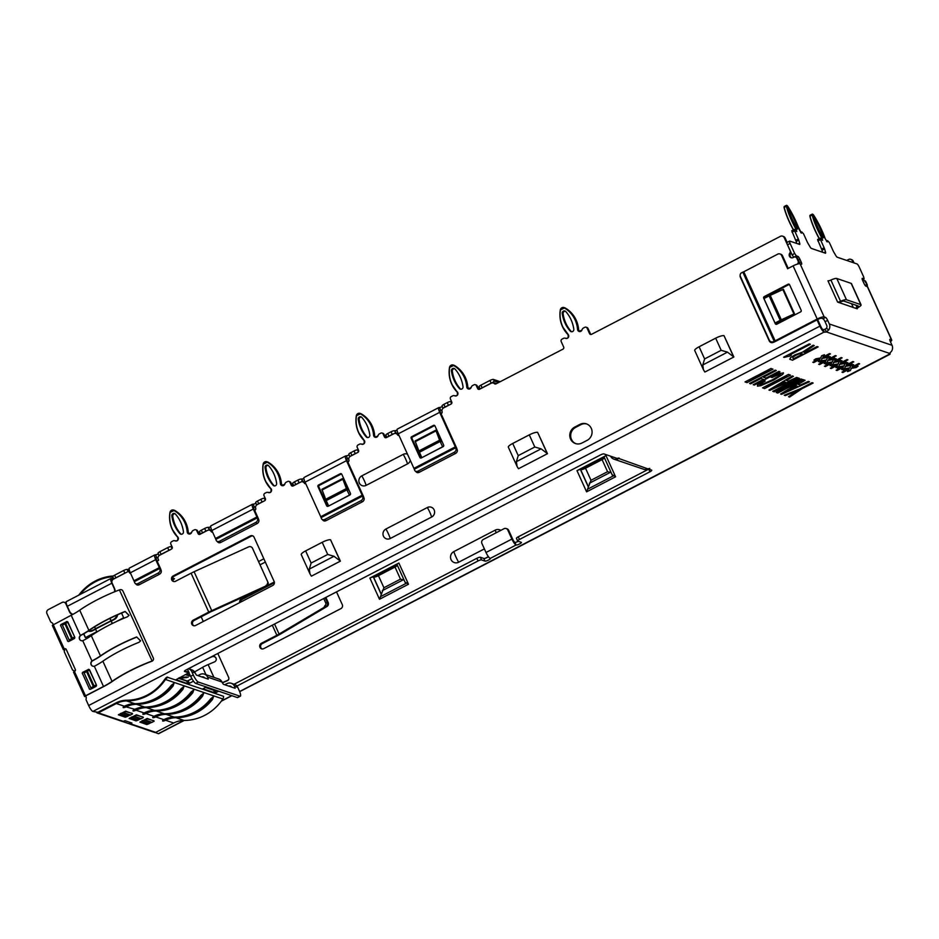 <?xml version="1.0" encoding="UTF-8"?>
<svg xmlns="http://www.w3.org/2000/svg" width="939" height="939" viewBox="0 0 939 939"><rect width="100%" height="100%" fill="white"/><g stroke="black" fill="none" stroke-linecap="round" stroke-linejoin="round"><path stroke-width="1.41" d="M889.538 353.393L891.534 351.268A5.986 5.681 -71.2 0 0 892.05 345.306L890.407 341.69A2.993 0.669 -117.4 0 1 889.926 339.343A2.993 0.669 -117.4 0 1 890.102 339.343L891.463 339.801A5.986 1.326 -24.4 0 1 891.733 340.012L867.636 286.876A5.986 1.326 155.6 0 0 867.354 286.653L865.993 286.195A2.993 0.669 -117.4 0 1 863.892 283.238L862.73 280.679A2.993 0.669 -117.4 0 1 862.248 278.331A2.993 0.669 -117.4 0 1 862.425 278.331L864.091 278.848L863.704 276.97L859.15 266.922A2.993 0.669 62.6 0 0 857.049 263.953L837.248 257.227A2.993 0.669 -117.4 0 1 835.78 255.49L833.738 252.016A2.993 0.669 -117.4 0 1 833.104 250.795L829.407 242.649L827.611 240.689L827.236 241.91L825.264 238.823A28.311 6.362 62.6 0 0 813.89 215.524A2.758 0.622 62.6 0 0 812.528 215.066A28.311 6.362 62.6 0 0 821.989 237.708L822.611 240.337L820.252 238.189L820.44 239.598L824.137 247.743A2.993 0.669 -117.4 0 1 824.583 248.905L825.51 251.992A2.993 0.669 -117.4 0 1 825.557 253.19A2.993 0.669 -117.4 0 1 825.381 253.19L811.425 248.448A2.993 0.669 -117.4 0 1 809.958 246.711L807.916 243.236A2.993 0.669 -117.4 0 1 807.282 242.016L803.584 233.87L801.789 231.91L801.413 233.13L799.441 230.043A28.311 6.362 62.6 0 0 788.067 206.744A2.758 0.622 62.6 0 0 786.706 206.287A28.311 6.362 62.6 0 0 796.166 228.928L796.788 231.557L794.429 229.409L794.617 230.83L798.314 238.964A2.993 0.669 -117.4 0 1 798.76 240.126L799.688 243.224A2.993 0.669 -117.4 0 1 799.735 244.41A2.993 0.669 -117.4 0 1 799.559 244.41L789.805 241.1A2.993 0.669 62.6 0 0 789.629 241.1A2.993 0.669 62.6 0 0 790.11 243.447L794.664 253.495L796.342 255.866L797.868 256.382A2.993 0.669 -117.4 0 1 799.969 259.34L801.131 261.899A2.993 0.669 -117.4 0 1 801.613 264.246A2.993 0.669 -117.4 0 1 801.437 264.246L800.075 263.789A5.986 1.326 155.6 0 0 793.103 265.866L787.61 268.718L781.588 255.431A2.993 2.84 -71.2 0 0 777.785 254.117L743.782 271.758A2.993 0.669 -24.4 0 1 742.843 272.193L741.916 272.592A2.993 2.899 3.3 0 0 740.378 276.406L769.311 340.176A2.993 2.899 3.3 0 0 773.255 341.679L774.182 341.291A2.993 0.669 155.6 0 0 775.121 340.845L817.212 319.014A5.986 1.326 -24.4 0 1 824.184 316.936L825.545 317.394A2.993 0.669 -117.4 0 1 827.646 320.352L829.29 323.967A5.986 5.681 108.8 0 1 828.773 329.929L826.261 331.89L889.538 353.393A3.592 0.798 155.6 0 0 889.104 354.109A3.592 0.798 155.6 0 0 889.268 354.238L239.621 691.515M821.566 239.152L821.836 239.832L821.566 239.152M791.072 252.638A2.394 2.277 108.8 0 1 790.697 253.389L789.793 253.084A2.993 2.84 -71.2 0 0 793.232 257.521L793.795 257.227A2.394 2.277 -71.2 0 1 795.533 257.086L796.436 257.392A2.394 2.277 108.8 0 1 797.727 258.589L796.835 258.284L798.091 261.042L798.983 261.347L797.727 258.589M790.697 253.389A2.993 2.84 -71.2 0 0 791.53 257.814M431.658 517.025A12.571 2.829 62.6 0 0 429.862 512.389A12.571 2.829 62.6 0 0 427.351 507.518A5.352 5.082 -71.2 0 1 434.135 509.865A5.352 5.082 -71.2 0 1 431.658 517.025L390.237 538.517A5.352 5.082 -71.2 0 1 383.452 536.157A5.352 5.082 -71.2 0 1 385.929 529.009A12.571 2.829 -117.4 0 1 388.441 533.88A12.571 2.829 -117.4 0 1 390.237 538.517M410.32 460.392A5.352 5.082 108.8 0 1 407.549 463.878L366.14 485.369A5.352 5.082 108.8 0 1 359.344 483.01A5.352 5.082 108.8 0 1 361.82 475.862A12.571 2.829 -117.4 0 1 364.332 480.733A12.571 2.829 -117.4 0 1 366.14 485.369M453.819 551.604A5.986 5.681 -71.2 0 0 451.049 559.609A5.986 5.681 -71.2 0 0 458.631 562.238A15.564 3.498 -117.4 0 1 455.861 556.804A15.564 3.498 -117.4 0 1 453.819 551.604L495.229 530.124A5.986 5.681 -71.2 0 1 500.804 530.371M570.583 439.076A8.979 8.521 -71.2 0 0 581.969 443.02L587.145 440.332A8.979 8.521 -71.2 0 0 586.417 423.865A8.979 8.521 -71.2 0 0 579.915 424.393L574.738 427.081A8.979 8.521 -71.2 0 0 570.583 439.076M575.912 443.689A8.979 8.521 108.8 0 1 575.63 427.386L580.807 424.698A8.979 8.521 108.8 0 1 586.863 424.029M479.442 387.549L478.233 388.218M451.647 401.763L450.72 401.587L451.612 403.547M386.258 435.896L385.049 436.565M358.463 450.11L357.536 449.934L358.416 451.894M293.062 484.242L291.853 484.911M265.268 498.456L264.34 498.28L265.232 500.241M199.878 532.589L198.669 533.258M442.422 406.751L439.053 407.62A5.986 1.35 62.6 0 0 438.713 407.62A5.986 1.35 62.6 0 0 439.675 412.327L455.345 446.87L413.923 468.361L398.253 433.818A5.986 1.35 62.6 0 1 397.291 429.111L438.713 407.62M441.952 410.261L440.825 410.472L439.616 407.808M397.091 430.332L394.556 430.731L395.753 433.384A2.993 0.669 155.6 0 0 394.967 433.407M397.972 433.149L395.753 433.384M349.238 455.098L345.869 455.967A5.986 1.35 62.6 0 0 345.517 455.967A5.986 1.35 62.6 0 0 346.479 460.673L362.149 495.217L320.739 516.708L305.069 482.165A5.986 1.35 62.6 0 1 304.107 477.458L345.517 455.967M348.768 458.608L347.63 458.819L346.421 456.154M303.896 478.679L301.36 479.078L302.569 481.73A2.993 0.669 155.6 0 0 301.783 481.754M304.776 481.496L302.569 481.73M256.042 503.445L252.673 504.313A5.986 1.35 62.6 0 0 252.333 504.313A5.986 1.35 62.6 0 0 253.295 509.02L256.91 516.99L215.489 538.481L211.874 530.512A5.986 1.35 62.6 0 1 210.911 525.805L252.333 504.313M255.572 506.954L254.446 507.166L253.237 504.501M210.712 527.025L208.165 527.425L209.374 530.077A2.993 0.669 155.6 0 0 208.587 530.101M211.592 529.842L209.374 530.077M158.456 554.069L155.088 554.949A5.986 1.35 62.6 0 0 154.735 554.949A5.986 1.35 62.6 0 0 155.698 559.644L159.325 567.626L133.948 580.783L130.333 572.813A5.986 1.35 62.6 0 1 129.371 568.107L154.735 554.949M157.987 557.59L156.848 557.789L155.651 555.137M172.072 546.803L171.156 546.627L172.037 548.587M129.159 569.257L127.152 569.457L128.091 571.546M823.433 237.837L823.433 236.687A34.508 7.758 62.6 0 0 815.404 218.998L814.043 217.425L814.172 218.576A34.508 7.758 62.6 0 0 822.188 236.264L823.433 237.837M797.61 229.057L797.61 227.907A34.508 7.758 62.6 0 0 789.582 210.219L788.232 208.646L788.349 209.796A34.508 7.758 62.6 0 0 796.378 227.484L797.61 229.057M571.546 331.749A2.16 2.042 108.8 0 1 571.135 331.397A34.508 32.736 108.8 0 1 563.107 313.708A2.16 2.042 108.8 0 1 565.372 311.196M572.637 331.526A2.16 2.042 108.8 0 1 570.231 331.091A34.508 32.736 108.8 0 1 562.215 313.403A2.16 2.042 108.8 0 1 565.783 311.548A34.508 32.736 108.8 0 1 573.811 329.237A2.16 2.042 108.8 0 1 572.637 331.526M460.756 389.227A2.16 2.042 108.8 0 1 460.345 388.875A34.508 32.736 108.8 0 1 452.316 371.187A2.16 2.042 108.8 0 1 454.582 368.675M461.847 389.004A2.16 2.042 108.8 0 1 459.441 388.57A34.508 32.736 108.8 0 1 451.424 370.882A2.16 2.042 108.8 0 1 454.992 369.027A34.508 32.736 108.8 0 1 463.009 386.715A2.16 2.042 108.8 0 1 461.847 389.004M367.56 437.574A2.16 2.042 108.8 0 1 367.149 437.222A34.508 32.736 108.8 0 1 359.132 419.533A2.16 2.042 108.8 0 1 361.386 417.022M368.651 437.351A2.16 2.042 108.8 0 1 366.257 436.917A34.508 32.736 108.8 0 1 358.228 419.228A2.16 2.042 108.8 0 1 361.797 417.374A34.508 32.736 108.8 0 1 369.825 435.062A2.16 2.042 108.8 0 1 368.651 437.351M274.376 485.921A2.16 2.042 108.8 0 1 273.965 485.569A34.508 32.736 108.8 0 1 265.937 467.88A2.16 2.042 108.8 0 1 268.202 465.368M275.467 485.698A2.16 2.042 108.8 0 1 273.061 485.263A34.508 32.736 108.8 0 1 265.044 467.575A2.16 2.042 108.8 0 1 268.613 465.721A34.508 32.736 108.8 0 1 276.629 483.409A2.16 2.042 108.8 0 1 275.467 485.698M181.18 534.268A2.16 2.042 108.8 0 1 180.769 533.915A34.508 32.736 108.8 0 1 172.753 516.227A2.16 2.042 108.8 0 1 175.006 513.715M182.272 534.045A2.16 2.042 108.8 0 1 179.877 533.61A34.508 32.736 108.8 0 1 171.849 515.922A2.16 2.042 108.8 0 1 175.417 514.067A34.508 32.736 108.8 0 1 183.445 531.756A2.16 2.042 108.8 0 1 182.272 534.045M122.516 721.481L128.596 723.593L130.251 723.265M155.311 732.502L158.315 733.688A5.986 1.35 62.6 0 0 158.656 733.688L184.161 720.459M817.036 319.87L819.888 326.15A5.986 1.35 -117.4 0 0 824.09 332.077L824.36 332.171A3.592 0.798 155.6 0 0 826.261 331.89L825.064 329.225A3.592 0.798 -24.4 0 1 823.151 329.507L822.881 329.425A2.993 0.669 -117.4 0 1 820.78 326.455L817.646 319.553M98.079 712.325L92.855 711.445A5.986 1.35 62.6 0 1 88.653 705.518L86.153 699.989A1.197 1.139 -71.2 0 1 86.059 699.309L86.271 697.9A1.197 1.139 108.8 0 0 86.177 697.219L85.543 695.834M801.249 378.992L783.22 389.368L802.434 379.403L803.397 379.732L777.75 393.042L776.224 392.525L791.988 383.523L774.217 391.845L772.762 391.34L798.42 378.03L799.394 378.358L780.18 388.323L801.249 378.992M798.209 384.403L800.216 385.084L808.362 381.41L809.453 381.786L781.518 394.321L780.602 394.016L803.984 379.919L805.075 380.295L798.209 384.403L804.934 380.248M783.619 357.207L809.277 343.897L810.357 344.261L789.945 354.86L791.284 355.306L789.722 356.116L783.619 357.207M801.425 389.11L789.582 397.068L788.537 396.704L797.34 390.765L785.297 395.612L784.253 395.249L800.345 388.746L812.047 382.666L813.127 383.03L801.378 389.004L789.582 397.068M141.777 720.952L148.033 723.089L151.156 722.607L144.336 720.295L142.528 720.565M120.262 713.64L126.519 715.764L129.641 715.295L122.821 712.983L121.014 713.253M131.026 717.302L137.282 719.427L140.392 718.945L133.584 716.633L131.777 716.915M189.056 672.723A2.993 2.84 108.8 0 0 188.692 672.887L176.062 679.683L187.953 683.745L186.744 681.092L178.375 678.24M237.356 697.548L239.95 696.198A7.183 1.62 62.6 0 0 240.361 696.198L237.767 697.536A7.183 1.62 -117.4 0 1 237.356 697.548L195.758 683.404A7.183 1.62 -117.4 0 1 190.711 676.291L187.6 671.596L184.572 671.479A2.993 0.669 -24.4 0 1 184.431 671.373A2.993 0.669 -24.4 0 1 186.262 669.836L600.444 454.957A2.993 0.669 -24.4 0 1 603.93 453.924L617.287 458.467L619.094 457.997L618.179 458.772A5.986 5.681 108.8 0 1 610.62 456.201M648.579 468.608L648.849 469.195L649.765 468.42L647.945 468.89A5.986 5.681 108.8 0 1 643.614 469.242L613.848 459.124M648.849 469.195L651.631 470.134A2.993 0.669 -24.4 0 1 651.76 470.239A2.993 0.669 -24.4 0 1 649.929 471.789L519.467 539.467A2.993 0.669 155.6 0 0 517.635 541.017A2.993 0.669 155.6 0 0 517.776 541.122L521.274 542.308A2.993 0.669 -24.4 0 1 521.403 542.413A2.993 0.669 -24.4 0 1 519.584 543.951A2.993 0.669 -24.4 0 1 516.098 544.996A5.986 1.35 -117.4 0 1 511.896 539.068L507.788 530.03A2.993 2.84 -71.2 0 0 503.997 528.716L483.292 539.467A2.993 2.84 -71.2 0 0 481.907 543.458L486.003 552.496L511.896 539.068M486.003 552.496A5.986 1.35 -117.4 0 0 490.205 558.423A2.993 0.669 -24.4 0 1 490.346 558.529A2.993 0.669 -24.4 0 1 488.515 560.067A2.993 0.669 -24.4 0 1 485.029 561.111L483.831 558.447A2.993 0.669 155.6 0 0 487.306 557.414A2.993 0.669 155.6 0 0 488.444 556.733M481.531 559.926A2.993 0.669 155.6 0 0 478.045 560.959L476.848 558.306A2.993 0.669 -24.4 0 1 480.334 557.261L481.531 559.926L485.029 561.111M478.045 560.959L236.933 686.045M215.101 689.977L216.24 692.477L218.693 691.198M216.24 692.477L214.843 692.888L213.634 690.235L205.265 687.383M202.953 688.756L214.843 692.888M203.012 688.862L206.146 686.937M186.744 681.092L188.14 680.669L189.338 683.334L193.504 681.174M189.338 683.334L187.953 683.745M817.998 346.867L792.446 360.118L790.192 359.437L790.427 357.712L794.699 354.989L802.563 352.113L813.151 345.212L814.254 345.587L803.948 352.254L805.228 352.688L817.071 346.55L818.151 346.914L792.504 360.224L789.711 359.085M813.714 362.583L812.81 362.266L819.219 359.027L813.925 360.165L815.838 358.78L820.698 357.947L821.625 355.775L824.454 354.696L822.904 357.113L829.524 353.592L830.44 353.909L823.632 357.36L828.926 356.221L827.013 357.606L822.153 358.44L821.214 360.611L818.397 361.679L819.947 359.273L813.714 362.583L812.916 362.219M819.559 364.567L818.644 364.25L825.052 361.01L819.759 362.149L821.672 360.764L826.531 359.93L827.47 357.759L830.287 356.679L828.738 359.097L835.358 355.576L836.273 355.893L829.466 359.344L834.759 358.205L832.846 359.59L827.987 360.423L827.048 362.595L824.231 363.663L825.78 361.257L819.559 364.567L818.749 364.203M825.393 366.55L824.477 366.233L830.886 362.994L825.592 364.132L827.505 362.747L832.365 361.914L833.304 359.743L836.121 358.663L834.571 361.081L841.191 357.559L842.107 357.876L835.299 361.327L840.593 360.189L838.68 361.574L833.82 362.407L832.893 364.578L830.064 365.647L831.614 363.24L825.393 366.55L824.583 366.187M831.226 368.534L830.311 368.217L836.719 364.978L831.426 366.116L833.339 364.731L838.198 363.898L839.137 361.726L841.966 360.646L840.405 363.064L847.025 359.543L847.94 359.86L841.133 363.311L846.426 362.172L844.513 363.557L839.654 364.391L838.727 366.562L835.898 367.63L837.447 365.224L831.226 368.534L830.416 368.17M837.06 370.518L836.144 370.201L842.553 366.961L837.271 368.1L839.184 366.715L844.032 365.881L844.971 363.71L847.8 362.63L846.239 365.048L852.87 361.527L853.774 361.844L846.978 365.294L852.26 364.156L850.347 365.541L845.499 366.374L844.56 368.546L841.731 369.614L843.292 367.208L837.06 370.518L836.25 370.154M786.542 380.436L788.549 381.117L796.683 377.443L797.786 377.818L769.839 390.354L768.935 390.037L792.305 375.952L793.408 376.328L786.542 380.436L793.255 376.281M765.661 386.258L788.431 374.438L790.485 375.142L764.604 388.57L762.55 387.877L765.661 386.258M842.893 372.501L841.99 372.184L848.398 368.945L843.105 370.083L845.018 368.698L849.865 367.865L850.804 365.694L853.633 364.614L852.084 367.032L858.704 363.51L859.608 363.827L852.812 367.278L858.105 366.14L856.18 367.525L851.333 368.358L850.394 370.529L847.565 371.598L849.126 369.191L842.893 372.501L842.095 372.137M748.16 380.307L770.931 368.487L772.985 369.191L747.092 382.619L745.05 381.927L748.16 380.307M765.966 378.077L778.865 371.386L779.945 371.75L754.287 385.06L753.207 384.697L763.466 379.368L760.907 378.499L750.637 383.828L749.557 383.452L775.215 370.142L776.295 370.518L763.395 377.208L765.966 378.077M783.196 372.853L782.868 374.321L773.736 380.037L760.79 385.694L757.491 386.152L757.573 384.931L764.158 380.729L765.168 381.07L760.05 384.192L759.991 384.861L761.646 384.626L772.421 379.814L780.203 375.107L780.438 374.285L778.607 374.567L772.058 377.537L770.954 377.173L779.851 373.299L783.525 373.1M783.149 372.748L782.821 374.215L773.689 379.931L760.743 385.589L757.491 386.152L757.573 384.931M765.121 380.964L760.003 384.086L759.991 384.861M780.203 375.107L780.391 374.18L778.607 374.567M581.628 330.375L582.11 329.472A2.394 2.277 108.8 0 1 577.567 329.495L577.872 329.495A2.16 2.042 -71.2 0 0 581.628 330.375L582.544 328.779A1.796 1.702 108.8 0 1 583.248 328.122L584.797 327.312A1.796 1.702 108.8 0 1 586.1 327.206L586.992 327.511A1.796 1.702 108.8 0 1 587.978 328.404L590.478 333.932A1.561 1.479 -71.2 0 0 590.901 334.484M789.793 253.084A2.394 2.277 -71.2 0 0 790.086 250.584L784.218 237.649A2.993 2.84 -71.2 0 0 782.586 236.159L783.49 236.464A2.993 2.84 108.8 0 1 785.11 237.954L787.128 242.391M798.983 261.347A2.394 2.277 108.8 0 1 798.737 263.8M74.028 670.692A1.197 1.139 108.8 0 1 73.993 670.692L73.101 670.387A1.197 1.139 -71.2 0 0 73.383 670.434A1.197 1.139 108.8 0 1 74.322 671.092L74.439 671.35M66.423 603.965L65.847 603.765A2.993 2.84 -71.2 0 0 64.216 602.275L65.12 602.58A2.993 2.84 108.8 0 1 66.246 603.319M72.549 614.54A5.986 5.681 108.8 0 1 71.2 613.378M114.992 591.629A5.986 5.681 -71.2 0 0 114.499 588.377L112.117 583.107A2.993 2.84 -71.2 0 1 113.502 579.117L128.772 571.194L130.134 572.508A2.993 2.84 -71.2 0 0 130.427 573.013M172.095 529.091A28.546 27.078 108.8 0 1 169.936 512.518A2.993 2.84 108.8 0 1 174.208 510.3A28.546 27.078 108.8 0 1 187.507 532.014A2.16 2.042 -71.2 0 0 191.274 532.894L192.178 531.298A1.796 1.702 108.8 0 1 192.882 530.641L194.432 529.831A1.796 1.702 108.8 0 1 195.735 529.725L196.638 530.03A1.796 1.702 108.8 0 1 197.613 530.922L198.962 533.904A1.561 1.479 -71.2 0 0 199.385 534.444M212.625 532.143A1.561 1.479 108.8 0 1 211.146 531.462A2.993 2.84 -71.2 0 0 209.655 530.242L210.559 530.547A2.993 2.84 108.8 0 1 212.038 531.767A1.561 1.479 -71.2 0 0 212.39 532.167M263.131 464.171L263.12 464.159C262.227 469.993 262.943 475.521 265.291 480.756A28.546 27.078 108.8 0 1 263.131 464.171A2.993 2.84 108.8 0 1 267.392 461.953A28.546 27.078 108.8 0 1 280.702 483.667A2.16 2.042 -71.2 0 0 284.458 484.547L285.374 482.951A1.796 1.702 108.8 0 1 286.078 482.294L287.627 481.484A1.796 1.702 108.8 0 1 288.93 481.378L289.822 481.684A1.796 1.702 108.8 0 1 290.797 482.576L292.146 485.557A1.561 1.479 -71.2 0 0 292.569 486.097M305.809 483.796A1.561 1.479 108.8 0 1 304.33 483.116A2.993 2.84 -71.2 0 0 302.851 481.895L303.743 482.2A2.993 2.84 108.8 0 1 305.234 483.421A1.561 1.479 -71.2 0 0 305.586 483.82M377.654 436.201L378.124 435.297A2.394 2.277 108.8 0 1 373.593 435.32L373.886 435.32A2.16 2.042 -71.2 0 0 377.654 436.201L378.558 434.604A1.796 1.702 108.8 0 1 379.262 433.947L380.823 433.137A1.796 1.702 108.8 0 1 382.114 433.032L383.018 433.337A1.796 1.702 108.8 0 1 383.992 434.229L385.342 437.21A1.561 1.479 -71.2 0 0 385.765 437.75M399.005 435.45A1.561 1.479 108.8 0 1 397.526 434.769A2.993 2.84 -71.2 0 0 396.035 433.548L396.939 433.853A2.993 2.84 108.8 0 1 398.418 435.074A1.561 1.479 -71.2 0 0 398.77 435.473M457.199 392.079A28.546 27.078 108.8 0 1 451.682 384.074A28.546 27.078 108.8 0 1 449.511 367.478A2.993 2.84 108.8 0 1 453.772 365.259A28.546 27.078 108.8 0 1 467.082 386.974A2.16 2.042 -71.2 0 0 470.838 387.854L471.754 386.258A1.796 1.702 108.8 0 1 472.458 385.6L474.007 384.79A1.796 1.702 108.8 0 1 475.31 384.685L476.202 384.99A1.796 1.702 108.8 0 1 477.176 385.882L478.526 388.863A1.561 1.479 -71.2 0 0 478.949 389.403M577.567 329.495A28.311 26.855 -71.2 0 0 564.374 307.969A2.758 2.617 -71.2 0 0 560.454 310.011A28.311 26.855 -71.2 0 0 562.602 326.467A28.311 26.855 -71.2 0 0 568.095 334.413A2.394 2.277 108.8 0 1 565.266 338.204L564.492 338.146A1.796 1.702 108.8 0 0 563.576 338.333L562.015 339.132A1.796 1.702 108.8 0 0 561.193 341.538L563.693 347.066A1.561 1.479 108.8 0 1 562.977 349.144L496.015 383.875A1.561 1.479 108.8 0 1 494.372 383.652A2.993 2.84 -71.2 0 0 493.374 383.053L494.266 383.358A2.993 2.84 108.8 0 1 495.276 383.957A1.561 1.479 -71.2 0 0 495.369 384.039M173.844 581.546A2.993 2.84 108.8 0 1 174.044 576.253L251.183 536.228A2.993 2.84 108.8 0 1 252.884 535.934M266.066 585.337L266.441 586.194L264.516 587.333L212.038 611.242A11.972 2.664 155.6 0 0 209.632 612.404L194.091 620.468L193.199 620.163A2.993 2.84 -71.2 0 0 193.446 625.656A2.993 2.84 -71.2 0 0 195.605 625.48L272.756 585.455A2.993 2.84 -71.2 0 0 274.129 581.452L254.082 537.237A2.993 2.84 -71.2 0 0 250.279 535.923L173.14 575.947A2.993 2.84 -71.2 0 0 173.386 581.429A2.993 2.84 -71.2 0 0 175.558 581.253L191.087 573.201A14.965 3.333 -24.4 0 1 194.091 571.734L248.6 546.897A2.993 2.923 -26.3 0 1 252.532 548.317L267.944 582.262L252.532 548.317M193.904 625.761A2.993 2.84 108.8 0 1 194.091 620.468M397.408 565.36A4.19 0.927 -24.4 0 1 395.002 567.05L378.429 575.654A4.19 0.927 -24.4 0 1 373.558 577.098L397.115 564.726M309.976 573.858L301.243 554.597A7.183 1.596 -24.4 0 1 305.633 550.9L322.194 542.308A7.183 1.596 -24.4 0 1 330.563 539.808L340.388 561.135L311.396 576.17L309.976 573.858L309.307 569.093L311.138 563.048L305.633 550.9M604.493 457.927A4.19 0.927 -24.4 0 1 602.087 459.617L585.525 468.209A4.19 0.927 -24.4 0 1 580.642 469.664L604.211 457.281M517.06 466.413L508.328 447.164A7.183 1.596 -24.4 0 1 512.717 443.466L529.291 434.863A7.183 1.596 -24.4 0 1 537.648 432.374L547.472 453.69L518.481 468.737L517.06 466.413L516.391 461.659L518.234 455.615L512.717 443.466M703.44 369.72L694.707 350.47A7.183 1.596 -24.4 0 1 699.097 346.773L715.671 338.169A7.183 1.596 -24.4 0 1 724.028 335.681L733.852 356.996L704.86 372.044L703.44 369.72L702.771 364.966L704.614 358.921L699.097 346.773M853.187 262.65L852.354 260.807A2.993 2.84 -71.2 0 0 850.734 259.317L851.626 259.622A2.993 2.84 108.8 0 1 853.246 261.112L854.079 262.955M864.972 281.442A2.394 2.277 -71.2 0 0 863.68 280.256L864.573 280.561A2.394 2.277 108.8 0 1 865.875 281.747L864.972 281.442L867.131 284.517L865.875 281.747M867.131 284.517A2.394 2.277 108.8 0 1 867.108 286.571M240.525 602.169A2.993 2.84 108.8 0 1 242.18 599.411L274.399 582.696M262.04 648.931A2.993 2.84 108.8 0 1 262.239 643.626L277.768 635.574A14.965 3.333 155.6 0 0 280.55 634.036L327.03 606.465L323.849 607.498L279.094 634.036A11.972 2.664 -24.4 0 1 276.876 635.269L261.335 643.321A2.993 2.84 -71.2 0 0 261.582 648.814A2.993 2.84 -71.2 0 0 263.753 648.638L340.892 608.625A2.993 2.84 -71.2 0 0 342.277 604.622L336.502 591.887M207.061 678.733L208.118 678.181L208.235 679.132L196.404 675.106L195.077 672.852A5.986 5.681 -71.2 0 0 191.826 669.871L188.598 668.779A5.986 5.681 108.8 0 1 191.849 671.761L193.293 674.953A7.183 1.62 62.6 0 0 198.34 682.054L195.758 683.404M231.628 687.078A2.993 2.84 -71.2 0 0 228.693 686.08M224.785 684.754L226.945 683.639A5.986 5.681 108.8 0 1 234.527 686.268L235.137 688.275L223.294 684.249L221.98 681.996A5.986 5.681 -71.2 0 0 218.728 679.014L204.385 674.143A5.986 5.681 108.8 0 1 207.636 677.125L208.118 678.181M231.276 683.287L234.504 684.378A5.986 5.681 108.8 0 1 237.755 687.36L239.199 690.552A7.183 1.62 62.6 0 1 240.361 696.198M95.602 629.189L92.621 630.738A5.986 5.681 108.8 0 1 88.219 631.067M94.546 626.865L95.578 628.801L93.196 630.046A5.986 5.681 108.8 0 1 89.088 630.48L89.569 630.644A5.986 5.681 -71.2 0 0 92.48 630.808M117.61 614.775A5.986 5.681 108.8 0 1 114.37 619.458L111.26 621.066L112.363 623.496M116.694 615.186A5.986 5.681 108.8 0 1 113.513 619.505L95.402 628.743M116.976 616.806A5.986 5.681 -71.2 0 0 117.504 614.822M493.374 383.053A2.993 2.84 -71.2 0 0 491.203 383.229L479.606 389.239A1.561 1.479 108.8 0 1 477.634 388.558L478.526 388.863M475.31 384.685A1.796 1.702 108.8 0 1 476.284 385.589L477.634 388.558M441.06 413.7L441.295 413.583A1.561 1.479 108.8 0 0 442.081 411.646A2.993 2.84 -71.2 0 1 443.572 407.937L451.025 404.063A1.561 1.479 108.8 0 0 451.753 401.986L450.403 399.016A1.796 1.702 108.8 0 1 451.225 396.61L452.786 395.812A1.796 1.702 108.8 0 1 453.701 395.624L455.532 395.8A2.16 2.042 -71.2 0 0 457.211 392.091L457.305 391.892A2.394 2.277 108.8 0 1 454.476 395.683L455.532 395.8M396.035 433.548A2.993 2.84 -71.2 0 0 393.875 433.724A2.993 0.669 155.6 0 0 392.267 434.417L391.07 431.764L387.701 433.513L388.91 436.166L392.267 434.417M382.114 433.032A1.796 1.702 108.8 0 1 383.089 433.935L384.438 436.905A1.561 1.479 108.8 0 0 386.422 437.586L393.875 433.724M347.864 462.047L348.111 461.929A1.561 1.479 108.8 0 0 348.885 459.993A2.993 2.84 -71.2 0 1 350.388 456.284L357.841 452.41A1.561 1.479 108.8 0 0 358.557 450.333L357.207 447.363A1.796 1.702 108.8 0 1 358.041 444.957L359.59 444.159A1.796 1.702 108.8 0 1 360.506 443.971L362.348 444.147A2.16 2.042 -71.2 0 0 364.027 440.438A28.546 27.078 108.8 0 1 358.487 432.421A28.546 27.078 108.8 0 1 356.315 415.824L356.315 415.824A2.993 2.84 108.8 0 1 360.588 413.606L361.339 413.864A2.993 2.84 -71.2 0 0 360.846 413.641L361.339 413.864C369.215 418.724 373.652 425.954 374.649 435.579A28.546 27.078 -71.2 0 0 361.339 413.864M302.851 481.895A2.993 2.84 -71.2 0 0 300.68 482.071A2.993 0.669 155.6 0 0 299.083 482.763L297.874 480.111L294.506 481.86L295.715 484.512L299.083 482.763M288.93 481.378A1.796 1.702 108.8 0 1 289.905 482.282L291.254 485.252A1.561 1.479 108.8 0 0 293.226 485.933L300.68 482.071M254.68 510.393L254.915 510.276A1.561 1.479 108.8 0 0 255.701 508.339A2.993 2.84 -71.2 0 1 257.192 504.63L264.645 500.757A1.561 1.479 108.8 0 0 265.373 498.679L264.023 495.71A1.796 1.702 108.8 0 1 264.845 493.304L266.406 492.506A1.796 1.702 108.8 0 1 267.322 492.318L269.153 492.494A2.16 2.042 -71.2 0 0 270.831 488.785L270.831 488.773A28.546 27.078 108.8 0 1 265.303 480.768M209.655 530.242A2.993 2.84 -71.2 0 0 207.496 530.418L200.042 534.279A1.561 1.479 108.8 0 1 198.059 533.598L198.962 533.904M195.735 529.725A1.796 1.702 108.8 0 1 196.709 530.629L198.059 533.598M157.083 561.029L158.656 560.219L158.222 559.257A2.993 2.84 -71.2 0 1 159.607 555.266L171.461 549.104A1.561 1.479 108.8 0 0 172.177 547.026L170.828 544.057A1.796 1.702 108.8 0 1 171.661 541.65L173.21 540.852A1.796 1.702 108.8 0 1 174.126 540.664L175.969 540.841A2.16 2.042 -71.2 0 0 177.647 537.131A28.546 27.078 108.8 0 1 172.107 529.115M130.709 573.635A2.993 2.84 108.8 0 1 129.23 572.203L130.134 572.508M128.772 571.194L129.23 572.203M115.837 621.829L123.678 617.756L121.554 613.073M83.653 633.848L85.367 637.628L96.752 631.724L95.543 629.06L111.084 621.008L112.234 623.555M65.847 603.765L69.463 611.747A5.986 5.681 -71.2 0 0 72.409 614.611M64.216 602.275A2.993 2.84 -71.2 0 0 62.056 602.451L48.335 609.575A2.993 2.84 -71.2 0 0 46.95 613.578L50.659 621.759A1.197 1.139 -71.2 0 0 51.105 622.252L52.267 622.956A1.197 1.139 108.8 0 1 52.713 623.461L53.218 624.576M73.101 670.387A1.197 1.139 -71.2 0 1 72.444 669.789L64.368 651.959A1.197 1.139 -71.2 0 1 64.462 650.774A1.197 1.139 108.8 0 0 64.568 649.577L64.31 649.025M797.011 264.223A2.394 2.277 -71.2 0 0 798.091 261.042M796.835 258.284A2.394 2.277 -71.2 0 0 795.533 257.086M782.586 236.159A2.993 2.84 -71.2 0 0 780.426 236.335L591.558 334.319A1.561 1.479 108.8 0 1 589.586 333.627L590.478 333.932M586.1 327.206A1.796 1.702 108.8 0 1 587.075 328.098L589.586 333.627M427.351 507.518L385.929 529.009M67.995 622.299L65.624 623.273A2.993 0.669 155.6 0 0 64.85 623.707L62.467 625.221L69.216 640.105L74.756 637.229M89.686 670.129L87.327 671.103A2.993 0.669 155.6 0 0 86.552 671.549L84.158 673.052L90.919 687.935L96.447 685.059M442.68 446.87L440.121 441.506A5.986 1.35 -117.4 0 1 439.581 440.203L436.048 430.884A2.993 0.669 62.6 0 0 435.778 430.226L440.79 441.283A2.993 0.669 62.6 0 0 441.013 441.811L440.79 441.283M349.496 495.217L346.925 489.853A5.986 1.35 -117.4 0 1 346.385 488.55L342.864 479.23A2.993 0.669 62.6 0 0 342.594 478.573L347.606 489.642A2.993 0.669 62.6 0 0 347.829 490.158L347.606 489.642M193.199 620.163L208.728 612.099A14.965 3.333 -24.4 0 1 211.745 610.643L266.253 585.807A2.993 2.923 -26.3 0 0 267.768 581.91M775.884 323.38L794.488 313.732L783.396 289.282A2.993 0.669 155.6 0 1 782.844 289.552L770.226 295.362A5.986 1.326 -24.4 0 0 769.123 295.902L763.947 298.579L775.039 323.028L780.215 320.34A5.986 1.326 -24.4 0 1 781.318 319.8L793.936 314.002A2.993 0.669 155.6 0 0 794.488 313.732M407.549 463.878A12.571 2.829 62.6 0 0 405.754 459.253A12.571 2.829 62.6 0 0 403.242 454.37L361.82 475.862M403.242 454.37A5.352 5.082 108.8 0 1 407.503 454.206M866.204 286.266A2.394 2.277 -71.2 0 0 866.228 284.212M863.68 280.256A2.394 2.277 -71.2 0 0 862.518 280.186M850.734 259.317A2.993 2.84 -71.2 0 0 848.563 259.493L846.72 260.455M587.826 489.09L613.167 475.956L612.181 474.676L615.585 476.789L586.593 491.836L588.366 487.036L580.466 469.606A2.993 0.669 155.6 0 0 576.98 470.639L605.972 455.603A2.993 0.669 155.6 0 0 604.141 457.14A2.993 0.669 155.6 0 0 604.282 457.246M380.741 596.535L406.071 583.389L405.096 582.121L408.488 584.234L379.497 599.27L381.281 594.469L373.37 577.039A2.993 0.669 155.6 0 0 369.884 578.084L398.875 563.036A2.993 0.669 155.6 0 0 397.056 564.585A2.993 0.669 155.6 0 0 397.185 564.691M260.197 589.293L241.276 599.105A2.993 2.84 -71.2 0 0 239.715 602.592M274.317 581.969L267.286 585.619M458.631 562.238L484.371 548.892M115.802 577.849L124.864 573.154L123.666 570.489L114.605 575.196L115.802 577.849A2.993 0.669 155.6 0 0 114.84 578.424M323.849 607.498L325.094 605.409A1.796 1.573 -90.1 0 0 325.763 602.991L323.732 598.519M857.272 308.767L857.213 308.743A2.993 0.669 -24.4 0 1 857.084 308.638A2.993 0.669 -24.4 0 1 858.41 307.37A5.986 1.326 155.6 0 0 861.075 304.835A5.986 1.326 155.6 0 0 860.793 304.623L846.45 299.752A5.986 1.326 155.6 0 0 840.558 301.302A2.993 0.669 -24.4 0 1 837.6 302.076L857.166 308.814M828.315 280.843L827.963 280.82A2.993 0.669 155.6 0 0 830.909 280.045A5.986 1.326 -24.4 0 1 836.802 278.484L846.45 299.752M476.848 558.306L234.55 684.003A2.993 0.669 -24.4 0 1 234.069 684.238M188.14 680.669L191.932 678.697M197.894 675.611L200.042 674.495A5.986 5.681 108.8 0 1 204.385 674.143M213.634 690.235L214.867 689.895M480.334 557.261L483.831 558.447M506.168 528.54L507.06 528.845A2.993 2.84 108.8 0 1 508.692 530.335L512.788 539.373A2.993 0.669 62.6 0 0 514.889 542.331A2.993 0.669 155.6 0 0 518.351 541.31M516.567 538.458A2.993 0.669 -24.4 0 1 516.438 538.352A2.993 0.669 -24.4 0 1 518.258 536.815L519.467 539.467M648.802 469.089A2.993 0.669 -24.4 0 1 648.732 469.124L518.258 536.815M740.132 275.08L740.085 275.82A2.993 2.899 3.3 0 0 740.331 277.146L769.264 340.927A2.993 2.899 3.3 0 0 773.208 342.43L774.135 342.031A5.986 1.326 155.6 0 0 776.013 341.15L818.115 319.319A2.993 0.669 -24.4 0 1 821.602 318.274L822.963 318.744A2.993 0.669 -117.4 0 1 825.064 321.701L826.696 325.317A2.993 2.84 108.8 0 1 826.449 328.298L828.773 329.929M776.799 324.225L800.615 311.865A1.197 1.139 -71.2 0 0 801.167 310.269L789.593 284.752A1.197 1.139 -71.2 0 0 788.067 284.235L764.252 296.583A1.197 1.139 -71.2 0 0 763.7 298.191L775.274 323.697A1.197 1.139 -71.2 0 0 776.799 324.225M789.359 284.411A1.197 1.139 -71.2 0 0 788.971 284.54L765.156 296.888A1.197 1.139 -71.2 0 0 764.534 298.285M775.86 323.309L776.177 324.002A1.197 1.139 -71.2 0 0 776.412 324.342M788.22 268.401L782.48 255.737A2.993 2.84 -71.2 0 0 780.849 254.246L779.957 253.941M796.342 255.866L793.807 257.227M787.211 242.438A2.993 0.669 62.6 0 0 787.035 242.438A2.993 0.669 62.6 0 0 787.516 244.797L792.082 254.833L794.664 253.495M793.76 257.204L792.082 254.833M798.76 240.126L796.166 241.464L796.777 243.471M796.166 241.464A2.993 0.669 62.6 0 0 795.72 240.314L798.314 238.964M794.277 229.503L791.741 230.759L795.72 240.314M824.583 248.905L821.989 250.244L822.599 252.251M821.989 250.244A2.993 0.669 62.6 0 0 821.543 249.093L824.137 247.743M820.087 238.271L817.564 239.539L821.543 249.093M114.535 591.816A5.986 5.681 -71.2 0 0 114.1 588.19L111.835 583.189A5.986 1.35 -117.4 0 1 110.872 578.494A5.986 1.35 -117.4 0 1 111.213 578.483L113.349 578.001M112.915 576.839A2.993 0.669 -24.4 0 1 112.774 576.734A2.993 0.669 -24.4 0 1 114.605 575.196M123.666 570.489A2.993 0.669 -24.4 0 1 127.152 569.457M158.21 553.341A2.993 0.669 -24.4 0 1 158.069 553.235A2.993 0.669 -24.4 0 1 159.9 551.686L161.109 554.35L168.879 550.324L167.67 547.66L159.9 551.686M167.67 547.66A2.993 0.669 -24.4 0 1 171.156 546.627M199.631 531.85A2.993 0.669 -24.4 0 1 199.491 531.744A2.993 0.669 -24.4 0 1 201.322 530.206L202.531 532.859L205.887 531.11L204.69 528.457L201.322 530.206M204.69 528.457A2.993 0.669 -24.4 0 1 208.165 527.425M255.795 502.705A2.993 0.669 -24.4 0 1 255.666 502.6A2.993 0.669 -24.4 0 1 257.497 501.062L258.695 503.715L262.063 501.978L260.854 499.313L257.497 501.062M260.854 499.313A2.993 0.669 -24.4 0 1 264.34 498.28M292.815 483.503A2.993 0.669 -24.4 0 1 292.686 483.397A2.993 0.669 -24.4 0 1 294.506 481.86M297.874 480.111A2.993 0.669 -24.4 0 1 301.36 479.078M348.991 454.359A2.993 0.669 -24.4 0 1 348.85 454.253A2.993 0.669 -24.4 0 1 350.681 452.715L351.89 455.368L355.259 453.631L354.05 450.966L350.681 452.715M354.05 450.966A2.993 0.669 -24.4 0 1 357.536 449.934M386.011 435.156A2.993 0.669 -24.4 0 1 385.87 435.05A2.993 0.669 -24.4 0 1 387.701 433.513M391.07 431.764A2.993 0.669 -24.4 0 1 394.556 430.731M442.175 406.012A2.993 0.669 -24.4 0 1 442.046 405.906A2.993 0.669 -24.4 0 1 443.877 404.369L445.074 407.021L448.443 405.284L447.234 402.62L443.877 404.369M447.234 402.62A2.993 0.669 -24.4 0 1 450.72 401.587M479.195 386.809A2.993 0.669 -24.4 0 1 479.066 386.704A2.993 0.669 -24.4 0 1 480.885 385.166L482.094 387.819L491.156 383.124L489.947 380.459L480.885 385.166M489.947 380.459A2.993 0.669 -24.4 0 1 493.433 379.426L494.16 381.023L498.609 382.537M500.182 381.715L493.433 379.426M496.531 383.617L492.893 382.373A2.993 0.669 155.6 0 0 491.156 383.124M482.094 387.819A2.993 0.669 155.6 0 0 480.803 388.617M450.039 404.58A2.993 0.669 155.6 0 0 448.443 405.284M445.074 407.021A2.993 0.669 155.6 0 0 443.783 407.831M457.234 449.769A2.993 2.441 133.6 0 1 455.474 453.502L454.218 452.305A2.993 2.441 -46.4 0 0 455.978 448.572L457.234 449.769L456.953 448.959A5.986 1.35 -117.4 0 0 456.237 447.175L440.567 412.632A2.993 0.669 -117.4 0 1 440.086 410.273A2.993 0.669 -117.4 0 1 440.262 410.273L440.825 410.472M388.91 436.166A2.993 0.669 155.6 0 0 387.607 436.964M356.855 452.927A2.993 0.669 155.6 0 0 355.259 453.631M351.89 455.368A2.993 0.669 155.6 0 0 350.599 456.178M364.05 498.116A2.993 2.441 133.6 0 1 362.29 501.849L361.034 500.651A2.993 2.441 -46.4 0 0 362.794 496.919L364.05 498.116L363.769 497.306A5.986 1.35 -117.4 0 0 363.053 495.522L347.383 460.979A2.993 0.669 -117.4 0 1 346.902 458.619A2.993 0.669 -117.4 0 1 347.066 458.619L347.63 458.819M295.715 484.512A2.993 0.669 155.6 0 0 294.423 485.31M263.659 501.273A2.993 0.669 155.6 0 0 262.063 501.978M258.695 503.715A2.993 0.669 155.6 0 0 257.403 504.525M258.8 519.889A2.993 2.441 133.6 0 1 257.04 523.622L255.784 522.424A2.993 2.441 -46.4 0 0 257.544 518.692L258.8 519.889L258.518 519.079A5.986 1.35 -117.4 0 0 257.802 517.295L254.187 509.325A2.993 0.669 -117.4 0 1 253.706 506.978A2.993 0.669 -117.4 0 1 253.882 506.966L254.446 507.166M207.484 530.418A2.993 0.669 155.6 0 0 205.887 531.11M202.531 532.859A2.993 0.669 155.6 0 0 201.228 533.657M170.475 549.62A2.993 0.669 155.6 0 0 168.879 550.324M161.109 554.35A2.993 0.669 155.6 0 0 159.818 555.149M161.215 570.513A2.993 2.441 133.6 0 1 159.454 574.257L158.198 573.06A2.993 2.441 -46.4 0 0 159.959 569.327L161.215 570.513L160.933 569.703A5.986 1.35 -117.4 0 0 160.217 567.931L156.602 559.949A2.993 0.669 -117.4 0 1 156.12 557.602A2.993 0.669 -117.4 0 1 156.297 557.602L156.848 557.789M125.99 572.637A2.993 0.669 155.6 0 0 124.864 573.154M172.541 578.025L174.49 578.729L172.623 580.173M890.066 352.97A5.986 1.35 -117.4 0 1 889.89 354.332A5.986 1.35 -117.4 0 1 889.538 354.332M826.449 328.298L825.064 329.225M891.733 340.012A5.986 1.326 -24.4 0 1 890.407 341.69M781.647 320.387A2.993 0.669 155.6 0 0 781.107 320.645L775.931 323.333L775.039 323.028M191.274 532.894L191.744 531.99A2.394 2.277 108.8 0 1 187.213 532.014A28.311 26.855 -71.2 0 0 174.02 510.487A2.758 2.617 -71.2 0 0 170.088 512.53A28.311 26.855 -71.2 0 0 172.248 528.986A28.311 26.855 -71.2 0 0 177.729 536.932A2.394 2.277 108.8 0 1 174.9 540.723L175.969 540.841M284.458 484.547L284.94 483.644A2.394 2.277 108.8 0 1 280.397 483.667A28.311 26.855 -71.2 0 0 267.204 462.141A2.758 2.617 -71.2 0 0 263.284 464.183A28.311 26.855 -71.2 0 0 265.432 480.639A28.311 26.855 -71.2 0 0 270.925 488.585A2.394 2.277 108.8 0 1 268.096 492.376L269.153 492.494M373.593 435.32A28.311 26.855 -71.2 0 0 360.4 413.794A2.758 2.617 -71.2 0 0 356.468 415.836A28.311 26.855 -71.2 0 0 358.628 432.292A28.311 26.855 -71.2 0 0 364.109 440.238A2.394 2.277 108.8 0 1 361.28 444.03L362.348 444.147M470.838 387.854L471.319 386.95A2.394 2.277 108.8 0 1 466.777 386.974A28.311 26.855 -71.2 0 0 453.584 365.447A2.758 2.617 -71.2 0 0 449.664 367.489A28.311 26.855 -71.2 0 0 451.812 383.945A28.311 26.855 -71.2 0 0 457.305 391.892M566.323 338.322L565.266 338.204L566.323 338.322A2.16 2.042 -71.2 0 0 568.013 334.613L568.001 334.601A28.546 27.078 108.8 0 1 562.473 326.596A28.546 27.078 108.8 0 1 560.301 309.999L560.301 309.999A2.993 2.84 108.8 0 1 564.562 307.781L565.325 308.039A2.993 2.84 -71.2 0 0 564.832 307.816L565.325 308.039C573.189 312.898 577.626 320.129 578.635 329.753L578.624 329.753A28.546 27.078 -71.2 0 0 565.325 308.039M325.094 605.409L326.162 606.477A2.993 2.617 -90.1 0 0 327.277 602.439L328.145 602.439L325.868 597.404M328.145 602.439A2.993 2.617 89.9 0 1 327.03 606.465M801.167 232.942L801.577 232.356M826.989 241.722L827.4 241.135M257.544 518.692L257.274 517.882A2.993 0.669 62.6 0 0 256.91 516.99M255.784 522.424L219.55 541.228A2.993 2.441 -46.4 0 1 216.134 540.183L215.853 539.373A2.993 0.669 62.6 0 0 215.489 538.481M350.458 493.409L341.784 474.277A1.197 1.139 -71.2 0 0 340.258 473.749L318.521 485.029A1.197 1.139 -71.2 0 0 317.969 486.625L326.643 505.757A1.197 1.139 -71.2 0 0 328.157 506.285L349.907 495.006A1.197 1.139 -71.2 0 0 350.458 493.409M341.55 473.937A1.197 1.139 -71.2 0 0 341.162 474.054L319.413 485.334A1.197 1.139 -71.2 0 0 318.861 486.93L327.547 506.062A1.197 1.139 -71.2 0 0 327.781 506.403M362.794 496.919L362.513 496.109A2.993 0.669 62.6 0 0 362.149 495.217M361.034 500.651L324.788 519.455A2.993 2.441 -46.4 0 1 321.373 518.41L321.091 517.6A2.993 0.669 62.6 0 0 320.739 516.708M443.654 445.063L434.968 425.93A1.197 1.139 -71.2 0 0 433.454 425.402L411.705 436.682A1.197 1.139 -71.2 0 0 411.153 438.278L419.839 457.41A1.197 1.139 -71.2 0 0 421.353 457.939L443.102 446.659A1.197 1.139 -71.2 0 0 443.654 445.063M434.734 425.59A1.197 1.139 -71.2 0 0 434.346 425.707L412.608 436.987A1.197 1.139 -71.2 0 0 412.057 438.583L420.731 457.716A1.197 1.139 -71.2 0 0 420.965 458.056M455.978 448.572L455.708 447.762A2.993 0.669 62.6 0 0 455.345 446.87M454.218 452.305L417.984 471.108A2.993 2.441 -46.4 0 1 414.569 470.063L414.287 469.254A2.993 0.669 62.6 0 0 413.923 468.361M159.959 569.327L159.677 568.506A2.993 0.669 62.6 0 0 159.325 567.626M158.198 573.06L138.01 583.53A2.993 2.441 -46.4 0 1 134.594 582.485L134.312 581.675A2.993 0.669 62.6 0 0 133.948 580.783M159.454 574.257L139.254 584.727A2.993 2.441 133.6 0 1 136.366 584.504L135.11 583.307M257.04 523.622L220.806 542.425A2.993 2.441 133.6 0 1 217.907 542.202L216.651 541.005M362.29 501.849L326.044 520.652A2.993 2.441 133.6 0 1 323.157 520.429L321.901 519.232M455.474 453.502L419.228 472.305A2.993 2.441 133.6 0 1 416.341 472.082L415.085 470.885M328.791 505.968L349.343 495.17M328.627 505.91L326.22 500.593A5.986 1.35 -117.4 0 1 325.68 499.302L322.147 489.97A2.993 0.669 62.6 0 0 321.877 489.325L342.594 478.573M421.975 457.622L442.527 446.823M421.822 457.563L419.416 452.246A5.986 1.35 -117.4 0 1 418.864 450.955L415.343 441.623A2.993 0.669 62.6 0 0 415.073 440.978L435.778 430.226M860.793 304.623L851.157 283.367L836.802 278.484M851.157 283.367A5.986 1.326 -24.4 0 1 851.427 283.578L861.075 304.835M839.032 302.651A5.986 1.326 155.6 0 0 840.91 301.865A2.993 0.669 -24.4 0 1 843.868 301.09L858.211 305.961A2.993 0.669 -24.4 0 1 858.34 306.079A2.993 0.669 -24.4 0 1 857.014 307.335A5.986 1.326 155.6 0 0 855.582 308.274M109.886 618.39L110.931 620.691M72.831 614.27A5.986 5.681 -71.2 0 0 72.96 614.317L72.831 614.27A5.986 5.681 -71.2 0 1 69.58 611.289L67.315 606.289A5.986 1.35 -117.4 0 1 66.352 601.594L110.872 578.494M132.352 713.405L125.779 711.609L123.702 712.689A2.993 2.84 108.8 0 1 122.821 712.983M132.587 713.933L130.521 715.002A2.993 2.84 108.8 0 1 129.641 715.295M96.435 685.012L89.393 670.023M96.142 684.907L94.076 685.986A2.993 0.669 155.6 0 0 93.301 686.421L90.919 687.935M143.115 717.056L136.531 715.272L134.465 716.351A2.993 2.84 108.8 0 1 133.584 716.633M143.35 717.584L141.284 718.664A2.993 2.84 108.8 0 1 140.392 718.945M153.867 720.718L147.294 718.934L145.228 720.002A2.993 2.84 108.8 0 1 144.336 720.295M154.113 721.246L152.036 722.326A2.993 2.84 108.8 0 1 151.156 722.607M74.733 637.17L67.702 622.193M74.451 637.076L72.373 638.156A2.993 0.669 155.6 0 0 71.599 638.59L69.216 640.105M494.16 381.023L492.893 382.373M110.016 618.332L111.119 620.749M83.771 633.79L85.484 637.569M204.725 677.935A2.993 2.84 -71.2 0 0 201.791 676.937M239.95 696.198L198.34 682.054M311.138 563.048L327.711 554.456L334.002 556.275L340.388 561.135M518.234 455.615L534.796 447.011L541.099 448.842L547.472 453.69M704.614 358.921L721.175 350.317L727.479 352.148L733.852 356.996M588.366 487.036L590.995 480.287L585.525 468.209M590.995 480.287L607.568 471.695L611.16 472.622M381.281 594.469L383.91 587.732L378.429 575.654M383.91 587.732L400.483 579.14L404.075 580.067M789.535 396.962L788.619 396.645M797.246 390.647L785.297 395.612M785.25 395.495L784.37 395.202M812.974 382.983L801.378 389.004M810.204 344.214L789.945 354.86M791.131 355.259L789.722 356.116M789.676 356.01L784.171 357.395M814.113 345.54L803.948 352.254M802.739 353.991L799.23 353.721L795.709 355.235L792.95 357.008L792.903 358.228L793.913 358.569L802.739 353.991L799.277 353.827L795.756 355.341L792.997 357.113L792.903 358.228M814.16 360.001L819.219 359.027M824.301 354.754L822.904 357.113M830.276 353.85L823.632 357.36M828.644 356.28L827.013 357.606M826.966 357.501L822.153 358.44M822.106 358.334L821.214 360.611M821.167 360.506L818.503 361.515M813.667 362.477L819.947 359.273M819.993 361.984L825.052 361.01M830.135 356.738L828.738 359.097M836.121 355.834L829.466 359.344M834.478 358.264L832.846 359.59M832.799 359.484L827.987 360.423M827.94 360.318L827.048 362.595M827.001 362.489L824.336 363.499M819.501 364.461L825.78 361.257M825.827 363.968L830.886 362.994M835.968 358.721L834.571 361.081M841.954 357.818L835.299 361.327M840.311 360.247L838.68 361.574M838.633 361.468L833.82 362.407M833.773 362.301L832.893 364.578M832.846 364.473L830.17 365.482M825.346 366.445L831.614 363.24M831.661 365.952L836.719 364.978M841.802 360.705L840.405 363.064M847.788 359.801L841.133 363.311M846.156 362.231L844.513 363.557M844.466 363.452L839.654 364.391M839.607 364.285L838.727 366.562M838.68 366.456L836.003 367.466M831.179 368.428L837.447 365.224M837.494 367.935L842.553 366.961M847.647 362.689L846.239 365.048M853.621 361.785L846.978 365.294M851.99 364.215L850.347 365.541M850.3 365.435L845.499 366.374M845.452 366.269L844.56 368.546M844.513 368.44L841.837 369.45M837.013 370.412L843.292 367.208M809.289 381.727L781.518 394.321M781.471 394.216L780.696 393.957M797.493 386.305L795.896 385.671L787.985 390.53L797.493 386.305L795.943 385.776L787.985 390.53M801.096 378.945L783.138 389.333M803.244 379.673L777.75 393.042M777.692 392.936L776.33 392.467M791.847 383.382L774.217 391.845M774.17 391.739L772.867 391.293M799.242 378.311L780.18 388.323M797.622 377.76L769.839 390.354M769.792 390.248L769.029 389.99M785.826 382.337L784.229 381.704L776.318 386.563L785.826 382.337L784.276 381.809L776.318 386.563M790.333 375.084L787.375 376.762M786.859 376.492L767.245 386.798M767.562 386.903L764.604 388.57M764.557 388.464L762.656 387.819M843.328 369.919L848.398 368.945M853.481 364.672L852.084 367.032M859.455 363.769L852.812 367.278M857.823 366.198L856.18 367.525M856.133 367.419L851.333 368.358M851.286 368.252L850.394 370.529M850.347 370.424L847.671 371.433M842.846 372.396L849.126 369.191M772.832 369.133L769.863 370.811M769.346 370.541L749.745 380.847M750.061 380.952L747.092 382.619M747.045 382.513L745.143 381.868M779.793 371.703L754.287 385.06M754.24 384.955L753.313 384.638M760.907 378.499L763.466 379.368M760.86 378.394L750.637 383.828M750.59 383.711L749.662 383.405M776.142 370.459L763.395 377.208M778.56 374.461L772.058 377.537M772.011 377.431L771.072 377.114M757.444 386.046L757.527 384.826M760.003 384.086L759.944 384.744L760.003 384.086M780.156 375.001L780.391 374.18L780.156 375.001M129.113 723.523A1.432 1.362 -71.2 0 0 130.779 723.887L131.871 723.018L125.051 720.706L123.244 721.328A1.432 1.362 108.8 0 1 122.211 721.422L97.28 712.947A1.432 1.362 108.8 0 1 96.564 712.337M129.735 723.981L154.665 732.455A1.432 1.362 -71.2 0 0 155.71 732.361L173.727 723.018A23.945 22.712 108.8 0 1 184.044 720.459A48.065 45.6 -71.2 0 0 222.437 699.59L222.825 698.968A3.592 1.092 125.1 0 0 223.435 696.292A3.592 1.092 125.1 0 0 223.341 696.245L168.116 677.465A3.592 1.092 125.1 0 0 165.499 679.484L165.053 680.082A48.065 45.6 108.8 0 1 126.659 700.952A23.945 22.712 -71.2 0 0 116.342 703.511L98.325 712.854A1.432 1.362 108.8 0 1 97.28 712.947M97.914 712.267A0.716 0.681 108.8 0 1 97.304 712.138M190.77 676.42L185.406 674.589M190.394 675.599L186.204 674.179M179.079 677.876A12.688 12.043 108.8 0 1 179.736 677.77L186.474 676.949M179.29 678.557A11.972 11.362 108.8 0 1 179.795 678.486L188.211 677.16L179.408 677.7M208.693 687.794L207.589 687.935A11.972 11.362 -71.2 0 0 207.085 688.005M208.881 688.616A11.972 11.362 108.8 0 1 209.374 688.545L210.489 688.404M207.589 688.181A12.688 12.043 108.8 0 1 208.951 687.888M223.341 696.245L168.116 677.465M165.053 680.082L164.935 679.085A3.592 1.092 -54.9 0 1 167.553 677.078M173.656 683.193L172.588 685.47L173.116 685.904A48.065 45.6 108.8 0 1 136.519 704.309A23.945 22.712 108.8 0 0 126.753 706.586L126.483 705.94A24.66 23.393 108.8 0 1 134.394 703.698M172.588 685.47A47.349 44.919 108.8 0 1 138.08 703.557M183.516 686.55L182.448 688.827L182.976 689.261L183.927 686.573L181.18 688.651A48.065 45.6 108.8 0 1 144.594 707.044A23.945 22.712 -71.2 0 0 134.817 709.332L126.178 706.856A2.993 0.669 -24.4 0 1 123.138 707.513A2.993 0.669 -24.4 0 1 124.429 706.257L124.957 705.975A23.945 22.712 -71.2 0 1 134.735 703.698A48.065 45.6 108.8 0 0 171.321 685.306L174.067 683.228L173.116 685.904M213.106 696.609L212.038 698.886L212.566 699.32A48.065 45.6 108.8 0 1 175.969 717.713A23.945 22.712 108.8 0 0 166.203 720.002L165.933 719.356A24.66 23.393 108.8 0 1 173.832 717.114M212.038 698.886A47.349 44.919 108.8 0 1 177.53 716.973M173.727 723.018L165.628 720.272A2.993 0.669 -24.4 0 1 162.588 720.917A2.993 0.669 -24.4 0 1 163.879 719.673L164.407 719.391A23.945 22.712 -71.2 0 1 174.185 717.103A48.065 45.6 108.8 0 0 210.77 698.71L213.517 696.632L212.566 699.32M203.247 693.252L202.167 695.529L202.695 695.963A48.065 45.6 108.8 0 1 166.109 714.368A23.945 22.712 108.8 0 0 156.344 716.645L156.062 715.999A24.66 23.393 108.8 0 1 163.973 713.757M202.167 695.529A47.349 44.919 108.8 0 1 167.67 713.617M163.879 719.673L155.768 716.915A2.993 0.669 -24.4 0 1 152.728 717.572A2.993 0.669 -24.4 0 1 154.019 716.316L154.548 716.034A23.945 22.712 -71.2 0 1 164.313 713.757A48.065 45.6 108.8 0 0 200.911 695.353L203.657 693.287L202.695 695.963M193.387 689.907L192.307 692.172L192.835 692.618A48.065 45.6 108.8 0 1 156.25 711.011A23.945 22.712 108.8 0 0 146.472 713.288L146.202 712.642A24.66 23.393 108.8 0 1 154.113 710.4M192.307 692.172A47.349 44.919 108.8 0 1 157.811 710.26M154.019 716.316L145.909 713.558A2.993 0.669 -24.4 0 1 142.857 714.215A2.993 0.669 -24.4 0 1 144.16 712.971L144.688 712.689A23.945 22.712 -71.2 0 1 154.454 710.4A48.065 45.6 108.8 0 0 191.04 692.008L193.786 689.93L192.835 692.618M182.448 688.827A47.349 44.919 108.8 0 1 147.939 706.914M182.976 689.261A48.065 45.6 108.8 0 1 146.39 707.654A23.945 22.712 108.8 0 0 136.613 709.943L136.343 709.297A24.66 23.393 108.8 0 1 144.254 707.055M164.501 679.695A47.349 44.919 108.8 0 1 126.683 700.236A24.66 23.393 -71.2 0 0 116.049 702.877L98.032 712.22M144.16 712.971L136.049 710.213L136.343 709.297M134.289 709.614A2.993 0.669 -24.4 0 0 132.998 710.858A2.993 0.669 -24.4 0 0 136.049 710.213L136.613 709.943M146.472 713.288L145.615 712.924L146.202 712.642M156.344 716.645L155.475 716.281L156.062 715.999M166.203 720.002L165.346 719.626L165.933 719.356M126.753 706.586L125.896 706.222L126.483 705.94M135.756 709.567A2.993 0.669 -24.4 0 1 133.256 710.354M145.615 712.924A2.993 0.669 -24.4 0 1 143.127 713.71M155.475 716.281A2.993 0.669 -24.4 0 1 152.987 717.067M165.346 719.626A2.993 0.669 -24.4 0 1 162.846 720.413M125.896 706.222A2.993 0.669 -24.4 0 1 123.396 707.008M118.737 714.462L126.648 716.797L129.512 715.318M126.648 716.797L125.251 717.208L124.969 716.574M118.384 714.779L125.251 717.208M118.443 714.896L125.685 711.14L132.469 713.675M140.251 721.774L148.162 724.11L151.026 722.631M148.162 724.11L146.766 724.532L146.484 723.887M139.911 722.103L146.766 724.532M139.958 722.208L147.2 718.452L153.996 720.988M129.5 718.112L137.411 720.459L140.263 718.969M137.411 720.459L136.014 720.87L135.721 720.236M129.148 718.441L136.014 720.87M129.195 718.558L136.448 714.79L143.233 717.326M130.486 723.253L131.284 722.819M126.354 716.164L127.352 715.635M147.881 723.476L148.878 722.96M137.117 719.814L138.115 719.297M84.604 696.468L73.512 672.113L84.604 696.562L85.919 696.644M73.512 672.113L74.803 671.15A1.197 1.139 -71.2 0 0 75.355 669.554L66.2 649.354A1.197 1.139 -71.2 0 0 64.685 648.837L63.394 649.788L64.65 649.894M84.604 696.562L85.484 695.822L74.392 671.373M153.186 660.094A2.394 2.242 -151.4 0 1 151.989 661.197L152.106 660.974A2.394 2.242 28.6 0 0 153.303 658.028L122.927 591.065A2.394 2.242 28.6 0 0 119.805 589.751L119.394 589.903A48.065 10.693 155.6 0 0 79.721 610.174A23.945 5.329 -24.4 0 1 71.2 615.256L52.302 625.339L63.394 649.706M85.695 695.893L103.713 686.538A24.66 5.481 155.6 0 0 112.504 681.303A47.349 10.54 -24.4 0 1 151.578 661.349L151.989 661.197M152.106 660.974L119.394 589.903M128.995 615.432L125.098 611.442L129.054 615.315L127.504 616.759A48.065 10.693 155.6 0 0 91.294 635.68A23.945 5.329 155.6 0 1 83.313 640.48L82.738 640.703A2.993 2.84 108.8 0 1 80.378 635.515L71.2 615.256M125.028 611.653A47.349 10.54 155.6 0 0 89.358 630.292A24.66 5.481 -24.4 0 1 81.13 635.234L80.378 635.515L81.13 635.234M125.098 611.442A48.065 10.693 155.6 0 0 88.888 630.362A23.945 5.329 -24.4 0 1 80.895 635.163M140.568 640.95L136.671 636.959L140.615 640.832L139.078 642.264A48.065 10.693 155.6 0 0 102.867 661.197A23.945 5.329 155.6 0 1 94.886 665.986L94.311 666.209A2.993 2.84 108.8 0 1 91.952 661.021L82.738 640.703M136.601 637.158A47.349 10.54 155.6 0 0 100.931 655.798A24.66 5.481 -24.4 0 1 92.703 660.739L91.952 661.021L92.703 660.739M136.671 636.959A48.065 10.693 155.6 0 0 100.461 655.88A23.945 5.329 -24.4 0 1 92.468 660.68M85.484 695.822L103.501 686.468A23.945 5.329 155.6 0 0 112.034 681.385A48.065 10.693 -24.4 0 1 151.707 661.126M92.832 666.197A2.993 2.84 108.8 0 1 92.175 661.091M81.259 640.691A2.993 2.84 108.8 0 1 80.601 635.586M89.099 669.472A1.197 1.139 -71.2 0 0 88.336 669.566L83.16 672.254A1.197 1.139 -71.2 0 0 82.609 673.862L89.358 688.733A1.197 1.139 -71.2 0 0 89.909 689.296M82.397 673.779A1.197 1.139 108.8 0 1 82.949 672.183L83.16 672.254M88.336 669.566L82.949 672.183M88.125 669.495A1.197 1.139 108.8 0 1 89.639 670.023L96.388 684.907A1.197 1.139 108.8 0 1 95.837 686.503L90.66 689.191A1.197 1.139 108.8 0 1 89.146 688.663M67.397 621.641A1.197 1.139 -71.2 0 0 66.646 621.735L61.469 624.423A1.197 1.139 -71.2 0 0 60.918 626.02L67.667 640.903A1.197 1.139 -71.2 0 0 68.207 641.454M60.695 625.949A1.197 1.139 108.8 0 1 61.246 624.353L61.469 624.423M66.646 621.735L61.246 624.353M66.423 621.665A1.197 1.139 108.8 0 1 67.948 622.193L74.697 637.076A1.197 1.139 108.8 0 1 74.146 638.673L68.97 641.36A1.197 1.139 108.8 0 1 67.444 640.832M65.66 648.802A1.197 1.139 -71.2 0 0 64.897 648.908L64.486 649.119M82.609 673.862L89.358 688.733M60.918 626.02L67.667 640.903M91.259 630.938L90.426 631.36M90.93 630.914L90.05 631.372M201.169 616.794L203.293 621.489M217.801 653.474L228.67 677.43A2.394 2.324 3 0 1 227.449 680.482L222.285 682.665M210.653 657.183L212.073 656.584A2.993 2.899 -177 0 1 216.275 659.389A2.993 2.899 -177 0 1 214.491 661.889L208.129 664.589A11.972 2.664 155.6 0 0 202.624 667.3L194.561 671.948M208.834 658.133L212.073 656.76A2.993 2.899 -177 0 1 216.263 659.483M228.87 678.568A2.394 2.324 -177 0 1 227.438 680.658L222.343 682.817M189.948 674.601L189.021 675.129M188.704 668.814L192.976 666.35M188.481 668.744L189.432 668.192M80.214 594.387A47.349 44.919 108.8 0 1 112.762 576.722M78.782 595.138A48.065 45.6 108.8 0 1 113.349 575.959M189.255 533.904A2.16 2.042 108.8 0 1 188.258 532.272L187.213 532.014M282.439 485.557A2.16 2.042 108.8 0 1 281.454 483.925L280.397 483.667M282.803 485.721L281.465 483.925A28.546 27.078 -71.2 0 0 268.143 462.211A2.993 2.84 -71.2 0 0 267.662 461.988L263.284 464.183M356.468 415.836L356.304 415.813C355.412 421.646 356.139 427.175 358.475 432.409L364.109 440.238M468.819 388.863A2.16 2.042 108.8 0 1 467.833 387.232L466.777 386.974M560.454 310.011L560.29 309.987C559.398 315.821 560.125 321.349 562.461 326.584L568.095 334.413M784.429 206.474A2.993 0.669 62.6 0 0 784.253 206.486A2.993 0.669 62.6 0 0 784.206 207.378L786.389 206.251A2.993 0.669 -117.4 0 1 786.424 205.348L788.067 206.744L801.319 232.86M784.088 207.519A2.758 0.622 -117.4 0 1 784.124 206.815M793.373 229.914A28.311 6.362 -117.4 0 1 784.112 207.625L784.206 207.378A28.546 6.42 62.6 0 0 793.537 229.832M810.251 215.254A2.993 0.669 62.6 0 0 810.075 215.254A2.993 0.669 62.6 0 0 810.028 216.158L812.212 215.031A2.993 0.669 -117.4 0 1 812.247 214.127A2.993 0.669 -117.4 0 1 812.599 214.221M809.911 216.299A2.758 0.622 -117.4 0 1 809.946 215.594M819.195 238.682A28.311 6.362 -117.4 0 1 809.934 216.404L810.028 216.158A28.546 6.42 62.6 0 0 819.36 238.6M827.142 241.64L825.264 238.823M496.203 532.765A15.564 3.498 -117.4 0 1 495.229 530.124M451.835 403.031L451.26 401.763M358.651 451.377L358.076 450.11M265.455 499.724L264.88 498.456M396.293 433.572L395.096 430.907M303.109 481.918L301.9 479.254M209.913 530.265L208.716 527.601M172.271 548.071L171.696 546.803M128.467 571.346L127.692 569.633M822.681 237.062L823.433 236.687M820.768 238.365L821.742 237.86A28.546 6.42 -117.4 0 1 812.212 215.031L812.528 215.066M821.625 239.234L822.482 240.22L821.989 237.708M796.859 228.294L797.61 227.907M794.946 229.585L795.92 229.081A28.546 6.42 -117.4 0 1 786.389 206.251L786.706 206.287M795.803 230.454L796.671 231.44L796.166 228.928M570.231 331.091L571.135 331.397M564.374 307.969L564.562 307.781A28.546 27.078 108.8 0 1 577.872 329.495L579.973 331.549M579.609 331.385A2.16 2.042 108.8 0 1 578.624 329.753M459.441 388.57L460.345 388.875M366.257 436.917L367.149 437.222M360.4 413.794L360.588 413.606A28.546 27.078 108.8 0 1 373.886 435.32L375.999 437.374M375.635 437.21A2.16 2.042 108.8 0 1 374.638 435.579M273.061 485.263L273.965 485.569M179.877 533.61L180.769 533.915M231.698 695.623L221.51 700.905M183.809 720.459L158.315 733.688M824.09 332.077L92.855 711.445M188.692 672.887L184.572 671.479M617.921 458.173L647.945 468.89M490.205 558.423L516.098 544.996L514.889 542.331M195.077 672.852L191.849 671.761M237.755 687.36L234.527 686.268M785.11 237.954L784.218 237.649M853.246 261.112L852.354 260.807M819.888 326.15L88.653 705.518M208.728 612.099L191.087 573.201M265.338 562.074L260.033 564.82M518.105 541.228L516.391 542.132M488.386 556.651L485.322 558.247M615.585 476.789L605.972 455.603M586.593 491.836L576.98 470.639M408.488 584.234L398.875 563.036M379.497 599.27L369.884 578.084M276.876 635.269L272.298 625.198M266.441 586.194L267.944 582.262A2.993 2.923 -26.3 0 1 266.43 586.159L266.253 585.807M267.944 582.274L252.708 548.681A2.993 2.923 -26.3 0 0 252.626 548.505M279.094 634.036L274.552 624.024M261.335 643.321L262.239 643.626M824.184 316.936L800.075 263.789M829.29 323.967L892.05 345.306M867.354 286.653L891.463 339.801M837.6 302.076L827.963 280.82M740.331 277.146L740.378 276.406M769.264 340.927L769.311 340.176M773.208 342.43L773.255 341.679M774.182 341.291L742.843 272.193M788.971 284.54L788.067 284.235M765.156 296.888L764.252 296.583M764.311 298.391L763.7 298.191M776.177 324.002L775.274 323.697M782.48 255.737L781.588 255.431M775.121 340.845L743.782 271.758M817.212 319.014L793.103 265.866M799.124 262.932L801.131 261.899M798.443 260.138L799.969 259.34M796.131 257.286L797.868 256.382M787.516 244.797L790.11 243.447M862.342 279.681L863.95 278.848M822.963 318.744L825.545 317.394M825.064 321.701L827.646 320.352M263.859 558.787L258.542 561.545M823.151 329.507L824.36 332.171M648.732 469.124L649.929 471.789M508.692 530.335L507.788 530.03M793.936 314.002L782.844 289.552M781.318 319.8L770.226 295.362M780.215 320.34L769.123 295.902M196.709 530.629L197.613 530.922M188.258 532.272A28.546 27.078 -71.2 0 0 174.959 510.558A2.993 2.84 -71.2 0 0 174.466 510.335L174.959 510.558C182.835 515.417 187.272 522.647 188.27 532.272L189.619 534.068M174.02 510.487L174.959 510.558M171.849 515.922L172.753 516.227M291.254 485.252L292.146 485.557M289.905 482.282L290.797 482.576M265.044 467.575L265.937 467.88M384.438 436.905L385.342 437.21M383.089 433.935L383.992 434.229M358.228 419.228L359.132 419.533M476.284 385.589L477.176 385.882M469.183 389.028L467.845 387.232A28.546 27.078 -71.2 0 0 454.523 365.517A2.993 2.84 -71.2 0 0 454.042 365.294L449.499 367.466C448.607 373.299 449.323 378.828 451.671 384.063L457.211 392.079C457.751 394.838 457.176 396.07 455.485 395.788M451.424 370.882L452.316 371.187M587.075 328.098L587.978 328.404M562.215 313.403L563.107 313.708M241.276 599.105L242.18 599.411M250.279 535.923L251.183 536.228M173.14 575.947L174.044 576.253M325.763 602.991L327.277 602.439L325.164 597.779M211.745 610.643L194.091 571.734M798.244 243.964L799.688 243.224M792.035 232.168L794.617 230.83M793.572 230.278C788.936 221.804 785.779 214.233 784.088 207.578L784.253 206.486L786.424 205.348A2.993 0.669 -117.4 0 1 786.776 205.441M800.756 232.496L801.613 232.05M800.732 232.461L801.624 231.992M788.678 210.688L789.582 210.219M824.066 252.744L825.51 251.992M817.857 240.947L820.44 239.598M827.447 240.771L826.543 241.241L827.435 240.83M814.5 219.468L815.404 218.998M253.295 509.02L211.874 530.512M346.479 460.673L305.069 482.165M439.675 412.327L398.253 433.818M155.698 559.644L130.333 572.813M159.677 568.506L134.312 581.675M138.01 583.53L139.254 584.727M257.274 517.882L215.853 539.373M219.55 541.228L220.806 542.425M362.513 496.109L321.091 517.6M324.788 519.455L326.044 520.652M455.708 447.762L414.287 469.254M417.984 471.108L419.228 472.305M327.547 506.062L326.643 505.757M318.861 486.93L317.969 486.625M319.413 485.334L318.521 485.029M341.162 474.054L340.258 473.749M420.731 457.716L419.839 457.41M412.057 438.583L411.153 438.278M412.608 436.987L411.705 436.682M434.346 425.707L433.454 425.402M326.22 500.593L346.925 489.853M325.68 499.302L346.385 488.55M322.147 489.97L342.864 479.23M419.416 452.246L440.121 441.506M418.864 450.955L439.581 440.203M415.343 441.623L436.048 430.884M830.909 280.045L840.558 301.302M856.063 305.234L857.014 307.335M67.315 606.289L111.835 583.189M112.269 580.302L111.483 578.577M575.63 427.386L574.738 427.081M580.807 424.698L579.915 424.393M130.521 715.002L123.702 712.689M94.076 685.986L87.327 671.103M93.301 686.421L86.552 671.549M141.284 718.664L134.465 716.351M152.036 722.326L145.228 720.002M72.373 638.156L65.624 623.273M71.599 638.59L64.85 623.707M221.98 681.996L207.636 677.125M190.711 676.291L193.293 674.953M187.495 669.202L189.267 673.099M233.964 687.876L235.008 687.325M173.022 579.962L172.412 578.612M211.146 531.462L212.038 531.767M494.372 383.652L495.276 383.957M397.526 434.769L398.418 435.074M304.33 483.116L305.234 483.421M825.287 238.846L813.878 215.501L812.247 214.127L810.075 215.254L809.911 216.357C811.601 223.013 814.759 230.583 819.395 239.058M269.106 492.482C270.796 492.764 271.371 491.531 270.831 488.773L270.925 488.585M175.91 540.829C177.6 541.11 178.175 539.878 177.635 537.12L177.729 536.932M327.711 554.456L322.194 542.308M339.965 560.536L330.563 539.808M534.796 447.011L529.291 434.863M547.05 453.103L537.648 432.374M721.175 350.317L715.671 338.169M733.429 356.409L724.028 335.681M588.307 486.566L580.642 469.664M607.568 471.695L602.087 459.617M381.222 594L373.558 577.098M400.483 579.14L395.002 567.05M403.289 579.774L382.279 590.666M610.373 472.34L589.375 483.233M334.002 556.275L309.307 569.093M541.099 448.842L516.391 461.659M727.479 352.148L702.771 364.966M123.244 721.328L98.325 712.854M186.063 676.996L186.122 677.712M214.162 690.165L209.374 688.545M207.589 687.935L205.547 687.242M187.272 681.021L179.795 678.486M222.825 698.968L165.499 679.484M134.735 703.698L126.659 700.952M144.594 707.044L136.519 704.309M154.454 710.4L146.39 707.654M164.313 713.757L156.25 711.011M174.185 717.103L166.109 714.368M184.044 720.459L175.969 717.713M124.429 706.257L116.342 703.511M155.71 732.361L130.779 723.887M130.908 723.042L131.19 723.676M112.034 681.385L102.867 661.197M88.888 630.362L79.721 610.174M100.461 655.88L91.294 635.68M103.501 686.468L94.311 666.209M64.263 649.049L53.183 624.599M208.129 664.589L213.939 677.395M202.624 667.3L205.981 674.683M177.635 537.12L172.095 529.103C169.759 523.868 169.032 518.34 169.924 512.506L174.466 510.335M787.035 242.438L789.629 241.1M889.89 354.332L239.68 691.656M231.898 695.693L221.287 701.198M516.438 538.352L517.635 541.017M356.304 415.813L360.846 413.641M560.29 309.987L564.832 307.816M791.741 230.759L794.335 229.409M800.697 232.426L801.683 231.91M817.564 239.539L820.158 238.189M826.52 241.206L827.505 240.689M851.556 303.708L853.281 307.487M480.099 388.992L479.066 386.704M443.102 408.242L442.046 405.906M386.903 437.339L385.87 435.05M349.907 456.589L348.85 454.253M293.719 485.686L292.686 483.397M256.723 504.936L255.666 502.6M200.523 534.033L199.491 531.744M159.137 555.559L158.069 553.235M113.783 578.964L112.774 576.734M862.354 279.74L864.091 278.848M581.734 330.176L579.222 331.291M566.276 338.31C567.966 338.592 568.541 337.359 568.001 334.601M467.845 387.232C466.836 377.607 462.399 370.377 454.535 365.517M470.944 387.654L468.432 388.769M377.748 436.001L375.248 437.116M362.29 444.135C363.98 444.417 364.555 443.185 364.015 440.426M281.465 483.925C280.456 474.301 276.019 467.07 268.155 462.211M265.291 480.756L270.831 488.773M284.564 484.348L282.052 485.463M191.368 532.695L188.868 533.81M612.322 475.193L604.141 457.14M405.237 582.626L397.056 564.585M52.302 625.339L63.394 649.788"/></g></svg>
